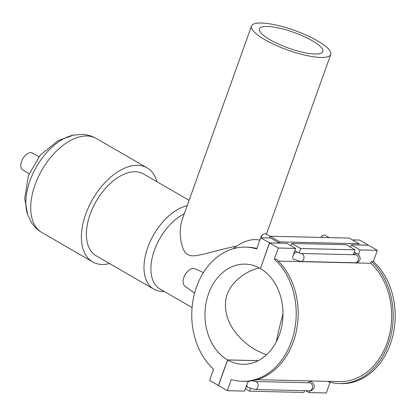 <?xml version="1.0" encoding="UTF-8"?>
<svg xmlns="http://www.w3.org/2000/svg" width="416" height="416" viewBox="0 0 416 416"><rect width="100%" height="100%" fill="white"/><g stroke="black" fill="none" stroke-linecap="round" stroke-linejoin="round"><path stroke-width="0.62" d="M218.509 385.523L209.596 380.427L213.595 369.247A67.096 52.218 91.3 0 1 194.501 293.524A67.096 52.218 91.3 0 1 245.549 247.14A67.096 52.218 91.3 0 1 256.667 248.95L260.671 237.77L270.572 238.004L279.375 243.1L279.812 241.878L359.003 243.724L349.258 238.082L270.062 236.236L279.812 241.878M256.833 248.487A67.096 52.218 -88.7 0 0 247.53 247.187L245.549 247.14M242.419 381.3L244.4 381.347A67.096 52.218 -88.7 0 0 295.448 334.968A67.096 52.218 -88.7 0 0 276.349 259.246L274.368 259.199A67.096 52.218 91.3 0 1 293.467 334.922A67.096 52.218 91.3 0 1 242.419 381.3A67.096 52.218 91.3 0 1 231.301 379.491L227.297 390.671L244.577 391.076L247.198 383.76A4.009 2.314 -59.9 0 1 248.841 381.207M278.325 261.123L370.729 263.276L371.379 261.461L373.36 261.508A67.096 52.218 91.3 0 1 392.46 337.23A67.096 52.218 91.3 0 1 341.411 383.609L339.43 383.562A67.096 52.218 -88.7 0 0 390.478 337.184A67.096 52.218 -88.7 0 0 371.379 261.461M350.449 247.146L351.281 244.826L360.084 249.922L377.364 250.328L373.36 261.508M360.084 249.922L358.374 254.696M294.824 250.739L297.56 252.325L300.997 253.484A4.009 3.12 91.3 0 1 304.018 257.566A4.009 3.12 91.3 0 1 300.81 261.498L293.545 259.262A4.009 2.314 -59.9 0 1 293.036 255.736L295.656 248.42L286.853 243.324L269.568 242.923L260.4 268.528A50.112 39 91.3 0 1 281.944 325.177A50.112 39 91.3 0 1 242.814 364.317A50.112 39 91.3 0 1 227.661 359.97L218.494 385.575L227.297 390.671M274.368 259.199L278.372 248.019L295.656 248.42M328.453 381.352L328.307 381.753A67.096 52.218 -88.7 0 0 339.43 383.562M256.953 379.683L339.477 381.612A65.146 50.695 -88.7 0 0 388.991 336.757A65.146 50.695 -88.7 0 0 370.729 263.276M352.414 239.912L359.663 240.079L368.446 245.227M308.084 382.746A4.009 2.314 -59.9 0 1 311.116 381.732C313.128 382.569 314.189 384.42 314.298 387.291C312.931 389.943 311.272 391.113 309.327 390.79A4.009 3.12 -88.7 0 0 312.541 386.859A4.009 3.12 -88.7 0 0 309.514 382.777L255.154 381.508A4.009 3.12 -88.7 0 1 258.18 385.59A4.009 3.12 -88.7 0 1 254.966 389.522L247.707 387.286A4.009 2.314 -59.9 0 1 247.198 383.76M309.644 390.796L309.005 392.579L326.284 392.98L330.122 382.268M269.443 237.978L270.062 236.236M368.467 245.175L358.566 244.946L359.003 243.724M260.421 268.476L269.474 242.866L260.671 237.77M269.474 242.866L279.375 243.1M203.445 272.542L194.86 268.731A10.02 5.788 120.1 0 0 193.43 268.424A10.02 5.788 120.1 0 0 184.574 275.751A10.02 5.788 120.1 0 0 184.839 286.047L194.589 293.181M270.01 236.382L265.626 233.844A4.009 2.314 120.1 0 0 264.93 233.652A4.009 2.314 120.1 0 0 263.619 234.036A4.009 2.314 120.1 0 0 261.102 237.25A4.009 2.314 120.1 0 0 260.941 237.775M329.144 237.614L325.021 235.227A4.009 2.314 120.1 0 0 324.324 235.04A4.009 2.314 120.1 0 0 323.014 235.425A4.009 2.314 120.1 0 0 321.074 237.427M260.822 237.775A3.208 1.851 -59.9 0 1 263.052 234.364L263.619 234.036M320.856 237.422A3.208 1.851 -59.9 0 1 322.447 235.752L323.014 235.425M353.293 254.706L355.051 249.808L346.247 244.712L291.886 243.443L300.69 248.539L355.051 249.808M300.69 248.539L299.088 253.011M291.054 245.757L291.886 243.443M278.372 248.019L269.568 242.923M351.281 244.826L368.56 245.232L377.364 250.328M309.005 392.579L305.776 390.707M250.546 388.58L249.61 391.191L303.971 392.46L304.606 390.681M249.61 391.191L245.404 388.757M258.154 360.682L227.661 359.97M218.4 385.523L227.568 359.918L258.253 360.636M227.568 359.918A50.112 39 91.3 0 1 206.024 303.269A50.112 39 91.3 0 1 245.154 264.124A50.112 39 91.3 0 1 260.307 268.471M312.27 40.726A33.675 8.294 -160.3 0 1 322.832 51.584A33.675 8.294 -160.3 0 1 288.335 48.043A33.675 8.294 -160.3 0 1 259.428 28.881A33.675 8.294 -160.3 0 1 279.38 28.153A33.675 8.294 -160.3 0 1 312.27 40.726M261.394 23.02A42.094 10.369 -160.3 0 1 306.888 35.412A42.094 10.369 -160.3 0 1 330.756 54.418A42.094 10.369 -160.3 0 1 287.633 49.993A42.094 10.369 -160.3 0 1 251.503 26.042A42.094 10.369 -160.3 0 1 261.394 23.02M236.959 245.976L222.867 249.163L203.788 254.181L195.239 255.798L191.344 255.809L187.71 254.654L184.896 252.075L183.024 248.732L180.846 240.9L180.154 232.591L180.809 224.822L182.114 219.825L251.503 26.042M259.823 240.146A48.906 28.252 -59.9 0 0 256.558 239.637L254.675 239.59A48.906 28.252 -59.9 0 0 233.152 248.758M192.083 307.544L160.009 288.98A44.018 25.423 -59.9 0 1 153.733 252.283A44.018 25.423 -59.9 0 1 184.283 213.767M282.989 313.758C279.916 325.005 277.737 334.251 276.448 341.5M266.37 354.91L256.012 350.199C240.37 341.208 224.687 324.1 225.467 303.753C225.67 286.4 242.237 272.08 259.329 267.93M164.034 291.309L163.665 291.33A47.278 27.31 -59.9 0 1 153.769 289.136A47.278 27.31 -59.9 0 1 148.767 244.904A47.278 27.31 -59.9 0 1 187.179 205.691M153.769 289.136L96.179 255.804A47.278 27.31 -59.9 0 1 96.231 201.209A47.278 27.31 -59.9 0 1 143.546 173.971L189.098 200.335M109.574 263.557A54.34 31.387 -59.9 0 1 92.643 261.919A54.34 31.387 -59.9 0 1 92.7 199.165A54.34 31.387 -59.9 0 1 147.087 167.856A54.34 31.387 -59.9 0 1 156.941 181.724M29.12 173.664L22.823 170.019A9.781 5.652 -59.9 0 1 22.833 158.725A9.781 5.652 -59.9 0 1 32.625 153.088L38.917 156.733M297.56 252.325A4.009 2.314 120.1 0 0 293.036 255.736M353.922 254.717A4.009 2.314 -59.9 0 1 356.954 253.708L354.219 252.127M300.997 253.484L355.358 254.753A4.009 3.12 91.3 0 1 358.379 258.835A4.009 3.12 91.3 0 1 355.17 262.766L300.81 261.498M92.643 261.919L41.964 232.586A54.34 31.387 -59.9 0 1 42.021 169.832A54.34 31.387 -59.9 0 1 96.408 138.523C91.9 135.959 87.058 134.581 81.89 134.399L73.616 135.086L58.209 140.592L40.056 155.345L28.376 175.635L24.736 198.546L27.628 214.536A51.48 29.734 -59.9 0 1 29.957 180.799A51.48 29.734 -59.9 0 1 73.616 135.086M356.954 253.708C358.524 254.051 359.611 255.705 360.22 258.674C359.627 261.42 357.942 262.787 355.17 262.766M247.707 387.286L246.236 386.438M252.486 380.728L255.154 381.508M309.327 390.79L254.966 389.522M330.756 54.418L266.365 234.265M147.087 167.856L96.408 138.523M41.964 232.586C37.492 229.954 33.888 226.439 31.158 222.05L27.628 214.536"/></g></svg>
